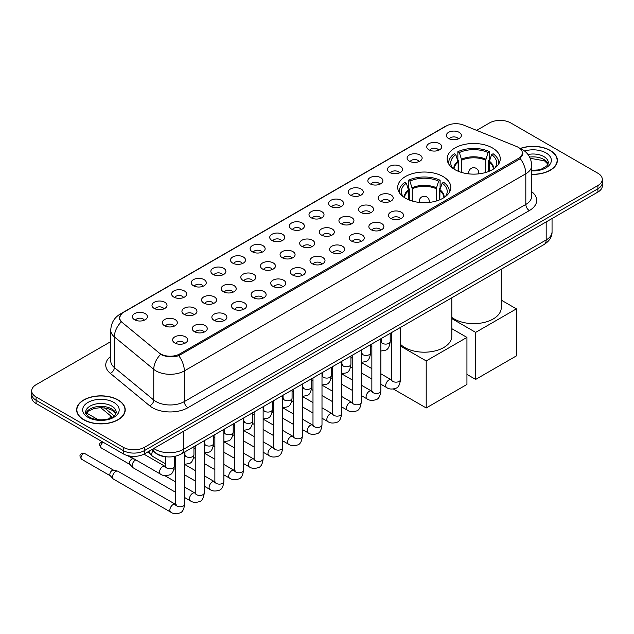 <?xml version="1.0" encoding="UTF-8"?>
<svg xmlns="http://www.w3.org/2000/svg" width="634" height="634" viewBox="0 0 634 634"><rect width="100%" height="100%" fill="white"/><g stroke="black" fill="none" stroke-linecap="round" stroke-linejoin="round"><path stroke-width="0.95" d="M443.031 176.521A26.549 15.327 0 0 0 414.097 173.201A26.549 15.327 0 0 0 397.708 187.363A26.549 15.327 0 0 0 405.483 198.196A26.549 15.327 0 0 0 434.417 201.517A26.549 15.327 0 0 0 450.806 187.363A26.549 15.327 0 0 0 443.031 176.521M492.483 147.968A26.549 15.327 0 0 0 463.549 144.647A26.549 15.327 0 0 0 447.16 158.809A26.549 15.327 0 0 0 454.935 169.65A26.549 15.327 0 0 0 483.869 172.971A26.549 15.327 0 0 0 500.258 158.809A26.549 15.327 0 0 0 492.483 147.968M428.933 149.814A7.513 4.335 180 0 1 427.443 148.586A7.513 4.335 180 0 1 429.931 143.189A7.513 4.335 180 0 1 439.56 143.672A7.513 4.335 180 0 1 441.05 148.586A7.513 4.335 180 0 1 428.933 149.814M438.649 150.258A4.509 2.599 0 0 0 437.436 148.99A4.509 2.599 0 0 0 432.99 148.332A4.509 2.599 0 0 0 429.852 150.258M409.31 161.139A7.513 4.335 180 0 1 407.82 159.911A7.513 4.335 180 0 1 410.309 154.522A7.513 4.335 180 0 1 419.938 155.005A7.513 4.335 180 0 1 421.428 159.911A7.513 4.335 180 0 1 409.31 161.139M419.019 161.591A4.509 2.599 0 0 0 417.814 160.323A4.509 2.599 0 0 0 413.368 159.665A4.509 2.599 0 0 0 410.222 161.591M389.688 172.472A7.513 4.335 180 0 1 388.198 171.243A7.513 4.335 180 0 1 390.687 165.854A7.513 4.335 180 0 1 400.316 166.338A7.513 4.335 180 0 1 401.805 171.243A7.513 4.335 180 0 1 389.688 172.472M399.396 172.923A4.509 2.599 0 0 0 398.192 171.655A4.509 2.599 0 0 0 393.746 170.99A4.509 2.599 0 0 0 390.599 172.923M370.066 183.797A7.513 4.335 180 0 1 368.568 182.576A7.513 4.335 180 0 1 371.056 177.179A7.513 4.335 180 0 1 380.685 177.663A7.513 4.335 180 0 1 382.183 182.576A7.513 4.335 180 0 1 370.066 183.797M379.774 184.248A4.509 2.599 0 0 0 378.561 182.98A4.509 2.599 0 0 0 374.123 182.323A4.509 2.599 0 0 0 370.977 184.248M350.436 195.129A7.513 4.335 180 0 1 348.946 193.901A7.513 4.335 180 0 1 351.434 188.512A7.513 4.335 180 0 1 361.063 188.995A7.513 4.335 180 0 1 362.553 193.901A7.513 4.335 180 0 1 350.436 195.129M360.152 195.581A4.509 2.599 0 0 0 358.939 194.313A4.509 2.599 0 0 0 354.501 193.655A4.509 2.599 0 0 0 351.355 195.581M330.813 206.462A7.513 4.335 180 0 1 329.323 205.234A7.513 4.335 180 0 1 331.812 199.845A7.513 4.335 180 0 1 341.441 200.328A7.513 4.335 180 0 1 342.931 205.234A7.513 4.335 180 0 1 330.813 206.462M340.529 206.914A4.509 2.599 0 0 0 339.317 205.646A4.509 2.599 0 0 0 334.871 204.98A4.509 2.599 0 0 0 331.733 206.914M311.191 217.787A7.513 4.335 180 0 1 309.701 216.566A7.513 4.335 180 0 1 312.19 211.17A7.513 4.335 180 0 1 321.818 211.653A7.513 4.335 180 0 1 323.308 216.566A7.513 4.335 180 0 1 311.191 217.787M320.899 218.239A4.509 2.599 0 0 0 319.694 216.971A4.509 2.599 0 0 0 315.249 216.313A4.509 2.599 0 0 0 312.102 218.239M291.569 229.12A7.513 4.335 180 0 1 290.079 227.891A7.513 4.335 180 0 1 292.567 222.502A7.513 4.335 180 0 1 302.196 222.986A7.513 4.335 180 0 1 303.686 227.891A7.513 4.335 180 0 1 291.569 229.12M301.277 229.571A4.509 2.599 0 0 0 300.064 228.303A4.509 2.599 0 0 0 295.626 227.646A4.509 2.599 0 0 0 292.48 229.571M271.946 240.452A7.513 4.335 180 0 1 270.449 239.224A7.513 4.335 180 0 1 272.937 233.827A7.513 4.335 180 0 1 282.566 234.311A7.513 4.335 180 0 1 284.064 239.224A7.513 4.335 180 0 1 271.946 240.452M281.654 240.896A4.509 2.599 0 0 0 280.442 239.628A4.509 2.599 0 0 0 276.004 238.97A4.509 2.599 0 0 0 272.858 240.896M252.316 251.777A7.513 4.335 180 0 1 250.826 250.549A7.513 4.335 180 0 1 253.315 245.16A7.513 4.335 180 0 1 262.944 245.643A7.513 4.335 180 0 1 264.433 250.549A7.513 4.335 180 0 1 252.316 251.777M262.032 252.229A4.509 2.599 0 0 0 260.82 250.961A4.509 2.599 0 0 0 256.382 250.303A4.509 2.599 0 0 0 253.235 252.229M232.694 263.11A7.513 4.335 180 0 1 231.204 261.882A7.513 4.335 180 0 1 233.692 256.493A7.513 4.335 180 0 1 243.321 256.976A7.513 4.335 180 0 1 244.811 261.882A7.513 4.335 180 0 1 232.694 263.11M242.41 263.562A4.509 2.599 0 0 0 241.197 262.294A4.509 2.599 0 0 0 236.751 261.628A4.509 2.599 0 0 0 233.613 263.562M213.072 274.435A7.513 4.335 180 0 1 211.582 273.214A7.513 4.335 180 0 1 214.07 267.817A7.513 4.335 180 0 1 223.699 268.301A7.513 4.335 180 0 1 225.189 273.214A7.513 4.335 180 0 1 213.072 274.435M222.78 274.887A4.509 2.599 0 0 0 221.575 273.619A4.509 2.599 0 0 0 217.129 272.961A4.509 2.599 0 0 0 213.983 274.887M193.449 285.768A7.513 4.335 180 0 1 191.959 284.539A7.513 4.335 180 0 1 194.448 279.15A7.513 4.335 180 0 1 204.077 279.634A7.513 4.335 180 0 1 205.567 284.539A7.513 4.335 180 0 1 193.449 285.768M203.157 286.219A4.509 2.599 0 0 0 201.945 284.951A4.509 2.599 0 0 0 197.507 284.294A4.509 2.599 0 0 0 194.361 286.219M173.827 297.1A7.513 4.335 180 0 1 172.329 295.872A7.513 4.335 180 0 1 174.818 290.483A7.513 4.335 180 0 1 184.446 290.966A7.513 4.335 180 0 1 185.944 295.872A7.513 4.335 180 0 1 173.827 297.1M183.535 297.552A4.509 2.599 0 0 0 182.323 296.284A4.509 2.599 0 0 0 177.885 295.618A4.509 2.599 0 0 0 174.738 297.552M154.197 308.425A7.513 4.335 180 0 1 152.707 307.205A7.513 4.335 180 0 1 155.195 301.808A7.513 4.335 180 0 1 164.824 302.291A7.513 4.335 180 0 1 166.314 307.205A7.513 4.335 180 0 1 154.197 308.425M163.913 308.877A4.509 2.599 0 0 0 162.7 307.609A4.509 2.599 0 0 0 158.262 306.951A4.509 2.599 0 0 0 155.116 308.877M134.574 319.758A7.513 4.335 180 0 1 133.085 318.53A7.513 4.335 180 0 1 135.573 313.141A7.513 4.335 180 0 1 145.202 313.624A7.513 4.335 180 0 1 146.692 318.53A7.513 4.335 180 0 1 134.574 319.758M144.29 320.21A4.509 2.599 0 0 0 143.078 318.942A4.509 2.599 0 0 0 138.632 318.284A4.509 2.599 0 0 0 135.494 320.21M448.555 138.481A7.513 4.335 180 0 1 447.065 137.253A7.513 4.335 180 0 1 449.554 131.864A7.513 4.335 180 0 1 459.182 132.347A7.513 4.335 180 0 1 460.672 137.253A7.513 4.335 180 0 1 448.555 138.481M458.271 138.933A4.509 2.599 0 0 0 457.059 137.665A4.509 2.599 0 0 0 452.621 137.007A4.509 2.599 0 0 0 449.474 138.933M380.368 201.081A7.513 4.335 180 0 1 378.878 199.853A7.513 4.335 180 0 1 381.367 194.464A7.513 4.335 180 0 1 390.996 194.947A7.513 4.335 180 0 1 392.486 199.853A7.513 4.335 180 0 1 380.368 201.081M390.084 201.533A4.509 2.599 0 0 0 388.872 200.265A4.509 2.599 0 0 0 384.434 199.607A4.509 2.599 0 0 0 381.288 201.533M360.746 212.414A7.513 4.335 180 0 1 359.256 211.185A7.513 4.335 180 0 1 361.745 205.788A7.513 4.335 180 0 1 371.373 206.28A7.513 4.335 180 0 1 372.863 211.185A7.513 4.335 180 0 1 360.746 212.414M370.454 212.858A4.509 2.599 0 0 0 369.25 211.59A4.509 2.599 0 0 0 364.804 210.932A4.509 2.599 0 0 0 361.665 212.858M341.124 223.739A7.513 4.335 180 0 1 339.634 222.51A7.513 4.335 180 0 1 342.122 217.121A7.513 4.335 180 0 1 351.751 217.605A7.513 4.335 180 0 1 353.241 222.51A7.513 4.335 180 0 1 341.124 223.739M350.832 224.19A4.509 2.599 0 0 0 349.627 222.922A4.509 2.599 0 0 0 345.181 222.265A4.509 2.599 0 0 0 342.035 224.19M321.501 235.071A7.513 4.335 180 0 1 320.012 233.843A7.513 4.335 180 0 1 322.5 228.454A7.513 4.335 180 0 1 332.129 228.937A7.513 4.335 180 0 1 333.619 233.843A7.513 4.335 180 0 1 321.501 235.071M331.21 235.523A4.509 2.599 0 0 0 329.997 234.255A4.509 2.599 0 0 0 325.559 233.589A4.509 2.599 0 0 0 322.413 235.523M301.871 246.404A7.513 4.335 180 0 1 300.381 245.176A7.513 4.335 180 0 1 302.87 239.779A7.513 4.335 180 0 1 312.499 240.262A7.513 4.335 180 0 1 313.988 245.176A7.513 4.335 180 0 1 301.871 246.404M311.587 246.848A4.509 2.599 0 0 0 310.375 245.58A4.509 2.599 0 0 0 305.937 244.922A4.509 2.599 0 0 0 302.79 246.848M282.249 257.729A7.513 4.335 180 0 1 280.759 256.501A7.513 4.335 180 0 1 283.247 251.112A7.513 4.335 180 0 1 292.876 251.595A7.513 4.335 180 0 1 294.366 256.501A7.513 4.335 180 0 1 282.249 257.729M291.965 258.181A4.509 2.599 0 0 0 290.752 256.913A4.509 2.599 0 0 0 286.306 256.255A4.509 2.599 0 0 0 283.168 258.181M262.627 269.062A7.513 4.335 180 0 1 261.137 267.833A7.513 4.335 180 0 1 263.625 262.444A7.513 4.335 180 0 1 273.254 262.928A7.513 4.335 180 0 1 274.744 267.833A7.513 4.335 180 0 1 262.627 269.062M272.335 269.513A4.509 2.599 0 0 0 271.13 268.245A4.509 2.599 0 0 0 266.684 267.58A4.509 2.599 0 0 0 263.546 269.513M243.004 280.387A7.513 4.335 180 0 1 241.514 279.166A7.513 4.335 180 0 1 244.003 273.769A7.513 4.335 180 0 1 253.632 274.253A7.513 4.335 180 0 1 255.122 279.166A7.513 4.335 180 0 1 243.004 280.387M252.712 280.838A4.509 2.599 0 0 0 251.508 279.57A4.509 2.599 0 0 0 247.062 278.912A4.509 2.599 0 0 0 243.916 280.838M223.382 291.719A7.513 4.335 180 0 1 221.884 290.491A7.513 4.335 180 0 1 224.381 285.102A7.513 4.335 180 0 1 234.009 285.585A7.513 4.335 180 0 1 235.499 290.491A7.513 4.335 180 0 1 223.382 291.719M233.09 292.171A4.509 2.599 0 0 0 231.878 290.903A4.509 2.599 0 0 0 227.44 290.245A4.509 2.599 0 0 0 224.293 292.171M203.752 303.052A7.513 4.335 180 0 1 202.262 301.824A7.513 4.335 180 0 1 204.75 296.427A7.513 4.335 180 0 1 214.379 296.918A7.513 4.335 180 0 1 215.869 301.824A7.513 4.335 180 0 1 203.752 303.052M213.468 303.496A4.509 2.599 0 0 0 212.255 302.228A4.509 2.599 0 0 0 207.817 301.57A4.509 2.599 0 0 0 204.671 303.496M184.129 314.377A7.513 4.335 180 0 1 182.64 313.148A7.513 4.335 180 0 1 185.128 307.759A7.513 4.335 180 0 1 194.757 308.243A7.513 4.335 180 0 1 196.247 313.148A7.513 4.335 180 0 1 184.129 314.377M193.845 314.829A4.509 2.599 0 0 0 192.633 313.561A4.509 2.599 0 0 0 188.187 312.903A4.509 2.599 0 0 0 185.049 314.829M164.507 325.71A7.513 4.335 180 0 1 163.017 324.481A7.513 4.335 180 0 1 165.506 319.092A7.513 4.335 180 0 1 175.135 319.576A7.513 4.335 180 0 1 176.624 324.481A7.513 4.335 180 0 1 164.507 325.71M174.215 326.161A4.509 2.599 0 0 0 173.011 324.893A4.509 2.599 0 0 0 168.565 324.228A4.509 2.599 0 0 0 165.426 326.161M390.679 218.365A7.513 4.335 180 0 1 389.189 217.137A7.513 4.335 180 0 1 391.677 211.74A7.513 4.335 180 0 1 401.306 212.224A7.513 4.335 180 0 1 402.796 217.137A7.513 4.335 180 0 1 390.679 218.365M400.387 218.809A4.509 2.599 0 0 0 399.182 217.541A4.509 2.599 0 0 0 394.736 216.883A4.509 2.599 0 0 0 391.59 218.809M371.056 229.69A7.513 4.335 180 0 1 369.567 228.462A7.513 4.335 180 0 1 372.055 223.073A7.513 4.335 180 0 1 381.684 223.556A7.513 4.335 180 0 1 383.174 228.462A7.513 4.335 180 0 1 371.056 229.69M380.765 230.142A4.509 2.599 0 0 0 379.552 228.874A4.509 2.599 0 0 0 375.114 228.216A4.509 2.599 0 0 0 371.968 230.142M351.434 241.023A7.513 4.335 180 0 1 349.936 239.795A7.513 4.335 180 0 1 352.425 234.406A7.513 4.335 180 0 1 362.054 234.889A7.513 4.335 180 0 1 363.551 239.795A7.513 4.335 180 0 1 351.434 241.023M361.142 241.475A4.509 2.599 0 0 0 359.93 240.207A4.509 2.599 0 0 0 355.492 239.541A4.509 2.599 0 0 0 352.346 241.475M331.804 252.348A7.513 4.335 180 0 1 330.314 251.127A7.513 4.335 180 0 1 332.802 245.73A7.513 4.335 180 0 1 342.431 246.214A7.513 4.335 180 0 1 343.921 251.127A7.513 4.335 180 0 1 331.804 252.348M341.52 252.8A4.509 2.599 0 0 0 340.307 251.532A4.509 2.599 0 0 0 335.869 250.874A4.509 2.599 0 0 0 332.723 252.8M312.182 263.681A7.513 4.335 180 0 1 310.692 262.452A7.513 4.335 180 0 1 313.18 257.063A7.513 4.335 180 0 1 322.809 257.547A7.513 4.335 180 0 1 324.299 262.452A7.513 4.335 180 0 1 312.182 263.681M321.898 264.132A4.509 2.599 0 0 0 320.685 262.864A4.509 2.599 0 0 0 316.239 262.207A4.509 2.599 0 0 0 313.101 264.132M292.559 275.013A7.513 4.335 180 0 1 291.069 273.785A7.513 4.335 180 0 1 293.558 268.396A7.513 4.335 180 0 1 303.187 268.879A7.513 4.335 180 0 1 304.677 273.785A7.513 4.335 180 0 1 292.559 275.013M302.267 275.465A4.509 2.599 0 0 0 301.063 274.197A4.509 2.599 0 0 0 296.617 273.531A4.509 2.599 0 0 0 293.471 275.465M272.937 286.338A7.513 4.335 180 0 1 271.447 285.118A7.513 4.335 180 0 1 273.936 279.721A7.513 4.335 180 0 1 283.564 280.204A7.513 4.335 180 0 1 285.054 285.118A7.513 4.335 180 0 1 272.937 286.338M282.645 286.79A4.509 2.599 0 0 0 281.433 285.522A4.509 2.599 0 0 0 276.995 284.864A4.509 2.599 0 0 0 273.848 286.79M253.315 297.671A7.513 4.335 180 0 1 251.817 296.443A7.513 4.335 180 0 1 254.305 291.054A7.513 4.335 180 0 1 263.934 291.537A7.513 4.335 180 0 1 265.432 296.443A7.513 4.335 180 0 1 253.315 297.671M263.023 298.123A4.509 2.599 0 0 0 261.81 296.855A4.509 2.599 0 0 0 257.372 296.197A4.509 2.599 0 0 0 254.226 298.123M233.684 309.004A7.513 4.335 180 0 1 232.195 307.775A7.513 4.335 180 0 1 234.683 302.378A7.513 4.335 180 0 1 244.312 302.862A7.513 4.335 180 0 1 245.802 307.775A7.513 4.335 180 0 1 233.684 309.004M243.401 309.447A4.509 2.599 0 0 0 242.188 308.179A4.509 2.599 0 0 0 237.75 307.522A4.509 2.599 0 0 0 234.604 309.447M214.062 320.328A7.513 4.335 180 0 1 212.572 319.1A7.513 4.335 180 0 1 215.061 313.711A7.513 4.335 180 0 1 224.69 314.195A7.513 4.335 180 0 1 226.179 319.1A7.513 4.335 180 0 1 214.062 320.328M223.778 320.78A4.509 2.599 0 0 0 222.566 319.512A4.509 2.599 0 0 0 218.12 318.854A4.509 2.599 0 0 0 214.981 320.78M194.44 331.661A7.513 4.335 180 0 1 192.95 330.433A7.513 4.335 180 0 1 195.438 325.044A7.513 4.335 180 0 1 205.067 325.527A7.513 4.335 180 0 1 206.557 330.433A7.513 4.335 180 0 1 194.44 331.661M204.148 332.113A4.509 2.599 0 0 0 202.943 330.845A4.509 2.599 0 0 0 198.497 330.179A4.509 2.599 0 0 0 195.351 332.113M174.818 342.986A7.513 4.335 180 0 1 173.328 341.766A7.513 4.335 180 0 1 175.816 336.369A7.513 4.335 180 0 1 185.445 336.852A7.513 4.335 180 0 1 186.935 341.766A7.513 4.335 180 0 1 174.818 342.986M184.526 343.438A4.509 2.599 0 0 0 183.313 342.17A4.509 2.599 0 0 0 178.875 341.512A4.509 2.599 0 0 0 175.729 343.438M516.567 146.502A13.528 7.806 180 0 1 518.374 147.381A13.528 7.806 180 0 1 522.337 152.897A13.528 7.806 180 0 1 518.374 158.421L179.739 353.93A13.528 7.806 180 0 1 159.094 352.884L122.045 322.334A13.528 7.806 180 0 1 119.596 317.856A13.528 7.806 180 0 1 123.559 312.332L446.328 125.984A13.528 7.806 180 0 1 463.652 125.112L516.567 146.502M167.004 456.86A15.026 8.678 180 0 1 155.742 453.183L151.574 449.744M531.68 174.366A24.298 14.027 0 0 0 557.373 160.362A24.298 14.027 0 0 0 550.257 150.448A24.298 14.027 0 0 0 520.324 148.427M118.106 399.943A24.298 14.027 0 0 0 91.629 396.908A24.298 14.027 0 0 0 76.627 409.865A24.298 14.027 0 0 0 83.743 419.787A24.298 14.027 0 0 0 110.221 422.823A24.298 14.027 0 0 0 125.223 409.865A24.298 14.027 0 0 0 118.106 399.943M522.868 153.468L520.221 158.563L518.905 159.522L178.748 355.706C173.09 357.33 167.535 357.124 162.066 355.095L160.608 354.39A17.53 11.729 129.5 0 0 153.761 369.36L114.374 336.884A20.034 11.57 180 0 1 110.752 330.251L110.752 360.928A20.034 11.57 0 0 0 114.374 367.562L153.761 400.038A20.034 11.57 0 0 0 156.004 401.584A20.034 11.57 0 0 0 184.343 401.584L525.816 204.433A20.034 11.57 0 0 0 531.68 196.255L531.68 165.577A20.034 11.57 180 0 1 525.816 173.756A17.53 10.12 -120 0 0 520.221 158.563M110.752 341.615L36.098 384.711A15.026 8.678 0 0 0 31.7 390.845L31.7 397.391A15.026 8.678 0 0 0 36.098 403.525L123.242 453.833L123.242 450.56A15.026 8.678 0 0 0 144.497 450.56L597.902 188.789A15.026 8.678 0 0 0 602.3 182.655A15.026 8.678 0 0 1 597.902 188.789L144.497 450.56A15.026 8.678 0 0 1 123.242 450.56L36.098 400.252L123.242 450.56L123.242 447.287A15.026 8.678 0 0 0 144.497 447.287L597.902 185.516A15.026 8.678 0 0 0 602.3 179.382A15.026 8.678 0 0 0 597.902 173.248L510.758 122.941A15.026 8.678 0 0 0 489.503 122.941L476.649 130.366M31.7 394.118A15.026 8.678 0 0 0 36.098 400.252A15.026 8.678 0 0 1 31.7 394.118M531.68 191.666A25.051 14.463 180 0 1 529.358 210.575L187.886 407.717A25.051 14.463 180 0 1 152.461 407.717A25.051 14.463 180 0 1 149.656 405.784L110.268 373.307A5.009 3.352 -50.5 0 0 114.374 367.562L114.374 336.884A17.53 11.729 129.5 0 1 121.173 321.961L119.247 317.856L121.72 313.64M31.7 390.845A15.026 8.678 0 0 0 36.098 396.979L123.242 447.287M123.242 453.833A15.026 8.678 0 0 0 144.497 453.833L597.902 192.062A15.026 8.678 0 0 0 602.3 185.928L602.3 179.382M531.68 174.223A24.044 13.885 0 0 0 557.12 160.362A24.044 13.885 0 0 0 550.082 150.551A24.044 13.885 0 0 0 520.538 148.522M83.918 419.684A24.044 13.885 0 0 0 110.126 422.688A24.044 13.885 0 0 0 124.969 409.865A24.044 13.885 0 0 0 117.924 400.046A24.044 13.885 0 0 0 91.724 397.043A24.044 13.885 0 0 0 76.88 409.865A24.044 13.885 0 0 0 83.918 419.684M458.168 171.235L458.168 162.217L455.814 154.609A22.943 13.243 0 0 0 452.05 167.265A22.943 13.243 0 0 0 452.628 168.129M458.747 171.473L458.747 160.394L457.859 159.887L457.859 151.7A25.051 14.463 0 0 1 489.559 151.7L488.061 152.564A22.943 13.243 0 0 0 459.349 152.564L461.711 160.172L461.711 172.48M485.707 172.48L485.707 160.172L488.061 152.564M451.812 317.388A27.555 15.905 0 0 0 454.229 318.981A27.555 15.905 0 0 0 484.249 322.429A27.555 15.905 0 0 0 501.256 307.736L501.256 269.244M489.559 151.7L489.559 159.887L488.671 160.394L488.671 171.473M455.814 154.609L454.316 153.745A25.051 14.463 0 0 0 448.658 162.898A25.051 14.463 0 0 0 448.737 164.016M459.349 152.564L457.859 151.7M498.681 164.016A25.051 14.463 0 0 0 498.752 162.898A25.051 14.463 0 0 0 493.101 153.745L491.604 154.609L489.416 161.25L489.25 171.235M494.789 168.129A22.943 13.243 0 0 0 495.368 167.265A22.943 13.243 0 0 0 491.604 154.609M475.659 379.417L475.659 332.374L516.393 308.861L516.393 355.896L475.659 379.417L466.941 374.385M475.659 332.374L451.812 318.609M501.256 300.12L516.393 308.861M408.716 199.789L408.716 190.763L406.362 183.163A22.943 13.243 0 0 0 402.598 195.819A22.943 13.243 0 0 0 403.176 196.675M409.295 200.019L409.295 188.948L408.407 188.433L408.407 180.254A25.051 14.463 0 0 1 440.107 180.254L438.617 181.118A22.943 13.243 0 0 0 409.905 181.118L412.259 188.718L412.259 201.033M436.263 201.033L436.263 188.718L438.617 181.118M400.498 344.341A27.555 15.905 0 0 0 404.777 347.535A27.555 15.905 0 0 0 434.805 350.982A27.555 15.905 0 0 0 451.812 336.282L451.812 297.79M440.107 180.254L440.107 188.433L439.219 188.948L439.219 200.019M406.362 183.163L404.864 182.299A25.051 14.463 0 0 0 399.214 191.452A25.051 14.463 0 0 0 399.285 192.562M409.905 181.118L408.407 180.254M449.229 192.562A25.051 14.463 0 0 0 449.308 191.452A25.051 14.463 0 0 0 443.649 182.299L442.16 183.163L439.972 189.804L439.798 199.789M445.337 196.675A22.943 13.243 0 0 0 445.916 195.819A22.943 13.243 0 0 0 442.16 183.163M426.206 407.963L426.206 360.928L466.941 337.407L466.941 384.45L426.206 407.963L393.397 389.022M426.206 360.928L400.498 346.085M391.479 340.878L390.195 340.133M451.812 328.674L466.941 337.407M165.315 463.7L152.691 456.409A4.509 2.599 -60 0 1 152.326 456.123A4.509 2.599 -60 0 1 151.756 454.348A4.509 2.599 -60 0 1 152.913 450.845M149.775 453.278A3.257 1.878 -60 0 1 149.513 453.072A3.257 1.878 -60 0 1 149.101 451.788A3.257 1.878 -60 0 1 149.164 451.139M175.618 492.309L133.069 467.741A4.509 2.599 -60 0 1 132.704 467.448A4.509 2.599 -60 0 1 132.134 465.673A4.509 2.599 -60 0 1 135.319 460.157A4.509 2.599 -60 0 1 135.85 459.904M130.152 464.611A3.257 1.878 -60 0 1 129.891 464.397A3.257 1.878 -60 0 1 129.479 463.121A3.257 1.878 -60 0 1 131.777 459.135A3.257 1.878 -60 0 1 133.092 458.85L134.63 459.198M184.637 452.042L184.637 504.189C184.018 509.419 182.394 512.343 179.771 512.961C176.046 514.111 173.058 513.849 170.792 512.177L113.438 479.074A4.509 2.599 -60 0 1 113.082 478.781A4.509 2.599 -60 0 1 112.511 477.006A4.509 2.599 -60 0 1 115.697 471.482A4.509 2.599 -60 0 1 117.512 471.094A4.509 2.599 -60 0 1 117.948 471.26L176.212 504.735M110.522 475.944A3.257 1.878 -60 0 1 110.261 475.73A3.257 1.878 -60 0 1 109.848 474.454A3.257 1.878 -60 0 1 112.155 470.46A3.257 1.878 -60 0 1 113.47 470.182L117.512 471.094M179.739 353.93L179.739 355.309M518.374 158.421L518.374 159.823M187.886 407.717A5.009 2.893 60 0 1 184.343 401.584L184.343 370.906A20.034 11.57 180 0 1 156.004 370.906A20.034 11.57 180 0 1 153.761 369.36L153.761 400.038A5.009 3.352 -50.5 0 1 149.656 405.784M519.65 148.142A17.53 8.21 112 0 0 519.412 148.055L522.186 149.37C528.177 152.968 531.347 158.373 531.68 165.577M178.748 355.706A17.53 10.12 60 0 1 184.343 370.906L525.816 173.756L525.816 204.433A5.009 2.893 60 0 0 529.358 210.575M122.069 313.354A17.53 10.12 -120 0 0 120.246 314.044C114.255 317.642 111.085 323.047 110.752 330.251M120.246 314.044L444.854 126.634A17.53 10.12 60 0 1 446.185 126.071M110.268 373.307A25.051 14.463 180 0 1 110.752 356.34M144.497 447.287L144.497 453.833M597.902 185.516L597.902 192.062M36.098 396.979L36.098 403.525M153.777 448.476A20.034 11.57 0 0 0 155.124 449.332A20.034 11.57 0 0 0 183.456 449.332L546.183 239.921A20.034 11.57 0 0 0 552.048 231.735C552.198 236.712 549.551 240.968 544.107 244.502L181.379 453.92A10.017 5.785 60 0 0 183.456 449.332L183.456 431.342M546.183 221.924L546.183 239.921A10.017 5.785 60 0 1 544.107 244.502M152.96 448.943A10.017 6.705 129.5 0 0 154.712 452.201L151.669 449.696M104.444 407.852L114.175 415.888M548.093 164.079A15.271 8.813 0 0 0 543.869 159.451A15.271 8.813 0 0 0 529.612 157.097M531.68 170.332L537.743 169.975L541.888 168.882L547.094 165.632L548.347 162.819A15.271 8.813 0 0 0 543.869 156.582A15.271 8.813 0 0 0 527.987 154.506M531.68 170.887A18.275 10.548 0 0 0 549.678 164.769A18.275 10.548 0 0 0 546.001 152.905A18.275 10.548 0 0 0 524.595 151.019M115.935 413.582A15.271 8.813 0 0 0 111.719 408.946A15.271 8.813 0 0 0 96.392 406.766A15.271 8.813 0 0 0 85.907 413.582M111.719 406.085A15.271 8.813 0 0 0 95.084 404.175A15.271 8.813 0 0 0 85.653 412.322C84.853 412.789 86.137 414.406 89.505 417.18C97.351 421.769 114.809 420.485 116.196 412.322A15.271 8.813 0 0 0 111.719 406.085M87.999 417.323A18.275 10.548 0 0 0 113.843 417.323A18.275 10.548 0 0 0 113.843 402.408A18.275 10.548 0 0 0 87.999 402.408A18.275 10.548 0 0 0 87.999 417.323M458.168 162.217A19.638 11.341 0 0 0 454.071 169.127M485.707 160.172A19.638 11.341 0 0 0 461.711 160.172M457.994 161.25A19.868 11.475 0 0 0 453.873 169.001M485.874 159.205A19.868 11.475 0 0 0 461.536 159.205M493.537 169.001A19.868 11.475 0 0 0 489.416 161.25M493.347 169.127A19.638 11.341 0 0 0 489.25 162.217M469.144 173.906A5.009 2.893 180 0 1 468.7 172.717L468.7 173.867M478.718 173.867L478.718 172.717A5.009 2.893 180 0 1 478.274 173.906M408.716 190.763A19.638 11.341 0 0 0 404.619 197.673M436.263 188.718A19.638 11.341 0 0 0 412.259 188.718M408.55 189.804A19.868 11.475 0 0 0 404.429 197.546M436.43 187.759A19.868 11.475 0 0 0 412.092 187.759M444.093 197.546A19.868 11.475 0 0 0 439.972 189.804M443.895 197.673A19.638 11.341 0 0 0 439.798 190.763M419.692 202.46A5.009 2.893 180 0 1 419.248 201.263L419.248 202.412M429.266 202.412L429.266 201.263A5.009 2.893 180 0 1 428.822 202.46M400.498 327.413L400.498 379.56A4.509 2.599 180 0 1 398.976 381.509A4.509 2.599 180 0 1 392.803 381.399A4.509 2.599 180 0 1 391.479 379.56L391.337 380.535L391.741 380.202M400.498 379.56C399.88 384.79 398.263 387.715 395.64 388.333C391.915 389.482 388.919 389.221 386.653 387.556A4.509 2.599 -60 0 1 385.963 383.942A4.509 2.599 -60 0 1 388.904 379.964A4.509 2.599 -60 0 1 389.11 379.861A4.509 2.599 -60 0 1 391.162 379.742L392.074 380.107M380.875 338.746L380.875 390.885A4.509 2.599 180 0 1 379.346 392.842A4.509 2.599 180 0 1 373.18 392.731A4.509 2.599 180 0 1 371.857 390.885L371.714 391.86L372.118 391.527M380.875 390.885C380.257 396.123 378.641 399.048 376.01 399.658C372.285 400.815 369.297 400.553 367.031 398.881A4.509 2.599 -60 0 1 366.341 395.267A4.509 2.599 -60 0 1 369.281 391.297A4.509 2.599 -60 0 1 369.487 391.186A4.509 2.599 -60 0 1 371.54 391.075L372.451 391.432M361.253 350.079L361.253 402.218A4.509 2.599 180 0 1 359.724 404.167A4.509 2.599 180 0 1 353.558 404.056A4.509 2.599 180 0 1 352.235 402.218L352.092 403.192L352.496 402.859M361.253 402.218C360.635 407.456 359.01 410.38 356.387 410.99C352.662 412.14 349.667 411.886 347.408 410.214A4.509 2.599 -60 0 1 346.711 406.6A4.509 2.599 -60 0 1 349.659 402.63A4.509 2.599 -60 0 1 349.857 402.519A4.509 2.599 -60 0 1 351.91 402.4L352.829 402.764M341.631 361.404L341.631 413.55A4.509 2.599 180 0 1 340.101 415.5A4.509 2.599 180 0 1 333.936 415.389A4.509 2.599 180 0 1 332.612 413.55L332.47 414.525L332.866 414.184M341.631 413.55C341.013 418.781 339.388 421.705 336.765 422.323C333.04 423.472 330.045 423.211 327.778 421.539A4.509 2.599 -60 0 1 327.089 417.933A4.509 2.599 -60 0 1 330.037 413.954A4.509 2.599 -60 0 1 330.235 413.851A4.509 2.599 -60 0 1 332.287 413.733L333.207 414.097M322.001 372.737L322.001 424.875A4.509 2.599 180 0 1 320.479 426.833A4.509 2.599 180 0 1 314.305 426.722A4.509 2.599 180 0 1 312.99 424.875L312.839 425.85L313.244 425.517M322.001 424.875C321.383 430.114 319.766 433.038 317.143 433.648C313.418 434.805 310.422 434.544 308.156 432.871A4.509 2.599 -60 0 1 307.466 429.258A4.509 2.599 -60 0 1 310.414 425.287A4.509 2.599 -60 0 1 310.612 425.176A4.509 2.599 -60 0 1 312.665 425.065L313.584 425.422M302.378 384.061L302.378 436.208A4.509 2.599 180 0 1 300.857 438.157A4.509 2.599 180 0 1 294.683 438.046A4.509 2.599 180 0 1 293.36 436.208L293.217 437.183L293.621 436.85M302.378 436.208C301.76 441.446 300.144 444.371 297.52 444.981C293.796 446.13 290.8 445.876 288.533 444.204A4.509 2.599 -60 0 1 287.844 440.59A4.509 2.599 -60 0 1 290.784 436.62A4.509 2.599 -60 0 1 290.99 436.509A4.509 2.599 -60 0 1 293.043 436.39L293.954 436.755M282.756 395.394L282.756 447.541A4.509 2.599 180 0 1 281.227 449.49A4.509 2.599 180 0 1 275.061 449.379A4.509 2.599 180 0 1 273.737 447.541L273.595 448.507L273.999 448.175M282.756 447.541C282.138 452.771 280.513 455.695 277.89 456.314C274.165 457.463 271.178 457.201 268.911 455.529A4.509 2.599 -60 0 1 268.222 451.915A4.509 2.599 -60 0 1 271.162 447.945A4.509 2.599 -60 0 1 271.36 447.834A4.509 2.599 -60 0 1 273.42 447.723L274.332 448.087M263.134 406.727L263.134 458.865A4.509 2.599 180 0 1 261.604 460.823A4.509 2.599 180 0 1 255.439 460.704A4.509 2.599 180 0 1 254.115 458.865L253.972 459.84L254.377 459.507M263.134 458.865C262.516 464.104 260.891 467.028 258.268 467.638C254.543 468.795 251.547 468.534 249.289 466.862A4.509 2.599 -60 0 1 248.591 463.248A4.509 2.599 -60 0 1 251.539 459.278A4.509 2.599 -60 0 1 251.738 459.167A4.509 2.599 -60 0 1 253.79 459.056L254.709 459.412M243.511 418.052L243.511 470.198A4.509 2.599 180 0 1 241.982 472.148A4.509 2.599 180 0 1 235.808 472.037A4.509 2.599 180 0 1 234.493 470.198L234.35 471.173L234.746 470.84M243.511 470.198C242.893 475.429 241.269 478.353 238.646 478.971C234.921 480.12 231.925 479.859 229.659 478.194A4.509 2.599 -60 0 1 228.969 474.581A4.509 2.599 -60 0 1 231.917 470.602A4.509 2.599 -60 0 1 232.115 470.499A4.509 2.599 -60 0 1 234.168 470.38L235.087 470.745M223.881 429.384L223.881 481.523A4.509 2.599 180 0 1 222.36 483.48A4.509 2.599 180 0 1 216.186 483.37A4.509 2.599 180 0 1 214.871 481.523L214.72 482.498L215.124 482.165M223.881 481.523C223.263 486.761 221.646 489.686 219.023 490.296C215.298 491.453 212.303 491.191 210.036 489.519A4.509 2.599 -60 0 1 209.347 485.906A4.509 2.599 -60 0 1 212.295 481.935A4.509 2.599 -60 0 1 212.493 481.824A4.509 2.599 -60 0 1 214.546 481.713L215.465 482.07M102.581 441.906L101.313 442.326A3.257 1.878 60 0 1 102.946 442.484A3.257 1.878 -60 0 1 103.287 442.318M204.259 440.717L204.259 492.856A4.509 2.599 180 0 1 202.737 494.805A4.509 2.599 180 0 1 196.564 494.694A4.509 2.599 180 0 1 195.24 492.856L195.098 493.831L195.502 493.498M204.259 492.856C203.641 498.094 202.024 501.019 199.393 501.629C195.676 502.778 192.681 502.524 190.414 500.852A4.509 2.599 -60 0 1 189.725 497.238A4.509 2.599 -60 0 1 192.665 493.268A4.509 2.599 -60 0 1 192.871 493.157A4.509 2.599 -60 0 1 194.923 493.038L195.835 493.403M130.002 464.524L101.313 447.961A3.257 1.878 -60 0 1 100.814 445.353A3.257 1.878 -60 0 1 102.946 442.484M83.323 453.817A3.257 1.878 -60 0 1 84.948 453.651L81.691 453.651A3.257 1.878 60 0 1 83.323 453.817A3.257 1.878 -60 0 0 81.192 456.686A3.257 1.878 -60 0 0 81.691 459.293L110.379 475.857M184.637 504.189A4.509 2.599 180 0 1 183.107 506.138A4.509 2.599 180 0 1 176.941 506.027A4.509 2.599 180 0 1 175.618 504.189L175.475 505.163L175.88 504.822M170.792 512.177A4.509 2.599 -60 0 1 170.102 508.571A4.509 2.599 -60 0 1 173.042 504.593A4.509 2.599 -60 0 1 173.24 504.49A4.509 2.599 -60 0 1 175.301 504.371M390.195 333.365L390.195 341.496A4.509 2.599 180 0 1 388.666 343.454A4.509 2.599 180 0 1 382.492 343.343A4.509 2.599 180 0 1 381.177 341.496L381.177 338.572M370.565 344.698L370.565 352.829A4.509 2.599 180 0 1 369.043 354.778A4.509 2.599 180 0 1 362.87 354.668A4.509 2.599 180 0 1 361.554 352.829L361.554 349.905M350.943 356.023L350.943 364.162A4.509 2.599 180 0 1 349.421 366.111A4.509 2.599 180 0 1 343.248 366A4.509 2.599 180 0 1 341.924 364.162L341.924 361.229M331.32 367.355L331.32 375.486A4.509 2.599 180 0 1 329.791 377.444A4.509 2.599 180 0 1 323.625 377.325A4.509 2.599 180 0 1 322.302 375.486L322.302 372.562M311.698 378.688L311.698 386.819A4.509 2.599 180 0 1 310.169 388.769A4.509 2.599 180 0 1 304.003 388.658A4.509 2.599 180 0 1 302.68 386.819L302.68 383.895M292.076 390.013L292.076 398.144A4.509 2.599 180 0 1 290.546 400.102A4.509 2.599 180 0 1 284.373 399.991A4.509 2.599 180 0 1 283.057 398.144L283.057 395.22M272.446 401.346L272.446 409.477A4.509 2.599 180 0 1 270.924 411.426A4.509 2.599 180 0 1 264.75 411.315A4.509 2.599 180 0 1 263.435 409.477L263.435 406.553M252.823 412.679L252.823 420.81A4.509 2.599 180 0 1 251.302 422.759A4.509 2.599 180 0 1 245.128 422.648A4.509 2.599 180 0 1 243.805 420.81L243.805 417.885M233.201 424.003L233.201 432.134A4.509 2.599 180 0 1 231.672 434.092A4.509 2.599 180 0 1 225.506 433.981A4.509 2.599 180 0 1 224.182 432.134L224.182 429.21M213.579 435.336L213.579 443.467A4.509 2.599 180 0 1 212.049 445.417A4.509 2.599 180 0 1 205.884 445.306A4.509 2.599 180 0 1 204.56 443.467L204.56 440.543M193.956 446.661L193.956 454.8A4.509 2.599 180 0 1 192.427 456.749A4.509 2.599 180 0 1 186.253 456.639A4.509 2.599 180 0 1 184.938 454.8L184.938 451.868M111.093 417.822A3.257 1.878 -60 0 1 111.806 416.831M174.326 456.488L174.326 466.125A4.509 2.599 180 0 1 172.805 468.082A4.509 2.599 180 0 1 166.631 467.963A4.509 2.599 180 0 1 165.315 466.125L165.315 456.742M128.9 455.886L160.481 474.121A4.509 2.599 -60 0 1 159.792 470.507A4.509 2.599 -60 0 1 162.74 466.537A4.509 2.599 -60 0 1 162.938 466.426A4.509 2.599 -60 0 1 164.991 466.315L143.918 454.15M119.596 317.856L119.596 319.599M522.337 152.897L522.337 155.774M444.854 126.634L448.072 125.136M181.379 453.92C173.32 457.97 165.26 457.97 157.192 453.92L154.712 452.201M552.048 231.735L552.048 218.532M112.273 417.212L100.663 407.638M548.014 164.254L544.495 160.822L530.175 158.286M557.12 162.375L557.12 160.362M115.863 413.748L112.345 410.325L106.972 408.296L100.909 407.638L94.45 408.399L88.419 411.022L85.986 413.748M124.969 411.87L124.969 409.865M76.88 411.87L76.88 409.865M448.658 163.897L448.658 162.898M498.752 163.897L498.752 162.898M478.718 172.717A5.009 5.009 0 0 0 471.205 168.375A5.009 5.009 0 0 0 468.7 172.717M399.214 192.443L399.214 191.452M449.308 192.443L449.308 191.452M429.266 201.263A5.009 5.009 0 0 0 421.753 196.928A5.009 5.009 0 0 0 419.248 201.263M386.653 387.556L380.875 384.22M371.857 379.013L361.253 372.887M352.235 367.68L350.673 366.785M391.479 332.62L391.479 379.56M391.162 379.742L380.875 373.806M371.857 368.6L361.253 362.474M367.031 398.881L361.253 395.545M352.235 390.338L341.631 384.22M332.612 379.013L331.051 378.11M371.857 343.953L371.857 390.885M371.54 391.075L361.253 385.139M352.235 379.932L341.631 373.806M347.408 410.214L341.631 406.877M332.612 401.671L322.001 395.545M312.99 390.338L311.429 389.442M352.235 355.278L352.235 402.218M351.91 402.4L341.631 396.464M332.612 391.257L322.001 385.139M327.778 421.539L322.001 418.21M312.99 413.003L302.378 406.877M293.36 401.671L291.806 400.767M332.612 366.611L332.612 413.55M332.287 413.733L322.001 407.797M312.99 402.59L302.378 396.464M308.156 432.871L302.378 429.535M293.36 424.328L282.756 418.21M273.737 413.003L272.176 412.1M312.99 377.943L312.99 424.875M312.665 425.065L302.378 419.122M293.36 413.923L282.756 407.797M288.533 444.204L282.756 440.868M273.737 435.661L263.134 429.535M254.115 424.328L252.554 423.433M293.36 389.268L293.36 436.208M293.043 436.39L282.756 430.454M273.737 425.248L263.134 419.122M268.911 455.529L263.134 452.201M254.115 446.994L243.511 440.868M234.493 435.661L232.932 434.758M273.737 400.601L273.737 447.541M273.42 447.723L263.134 441.787M254.115 436.58L243.511 430.454M249.289 466.862L243.511 463.525M234.493 458.319L223.881 452.201M214.871 446.994L213.309 446.09M254.115 411.934L254.115 458.865M253.79 459.056L243.511 453.112M234.493 447.905L223.881 441.787M229.659 478.194L223.881 474.858M214.871 469.651L204.259 463.525M195.24 458.319L193.687 457.423M234.493 423.258L234.493 470.198M234.168 470.38L223.881 464.445M214.871 459.238L204.259 453.112M210.036 489.519L204.259 486.183M195.24 480.976L184.637 474.858M175.618 469.651L174.057 468.748M147.611 452.034L149.624 453.199M214.871 434.591L214.871 481.523M214.546 481.713L204.259 475.777M195.24 470.571L184.637 464.445M149.513 453.072L152.326 456.123M190.414 500.852L184.637 497.516M195.24 445.916L195.24 492.856M194.923 493.038L184.637 487.102M175.618 481.895L164.737 475.619M129.891 464.397L132.704 467.448M127.489 455.553L133.259 458.889M101.313 447.961C99.031 445.123 99.031 443.245 101.313 442.326M175.618 456.203L175.618 504.189M110.261 475.73L113.082 478.781M84.948 453.651L113.637 470.214M81.691 459.293C79.401 456.456 79.401 454.578 81.691 453.651M381.771 342.043L380.852 341.686M380.875 351.022L385.329 350.269C387.953 349.659 389.577 346.735 390.195 341.496M371.857 346.901L370.565 346.156M381.43 342.138L381.034 342.471L381.177 341.496M362.149 353.376L361.229 353.011M361.253 362.347L365.707 361.602C368.33 360.992 369.947 358.067 370.565 352.829M352.235 358.234L350.943 357.489M361.808 353.471L361.404 353.804L361.554 352.829M342.518 364.708L341.607 364.344M341.631 373.68L346.077 372.935C348.708 372.317 350.325 369.392 350.943 364.162M332.612 369.567L331.32 368.822M342.186 364.796L341.781 365.129L341.924 364.162M322.896 376.033L321.985 375.677M322.001 385.012L326.455 384.259C329.078 383.649 330.702 380.725 331.32 375.486M312.99 380.891L311.698 380.146M322.563 376.128L322.159 376.461L322.302 375.486M303.274 387.366L302.355 387.002M302.378 396.337L306.832 395.592C309.455 394.974 311.08 392.05 311.698 386.819M293.36 392.224L292.076 391.479M302.941 387.461L302.537 387.794L302.68 386.819M283.652 398.699L282.732 398.334M282.756 407.67L287.21 406.917C289.833 406.307 291.458 403.382 292.076 398.144M273.737 403.549L272.446 402.804M283.311 398.786L282.915 399.119L283.057 398.144M264.029 410.024L263.11 409.667M263.134 418.995L267.588 418.25C270.211 417.64 271.827 414.715 272.446 409.477M254.115 414.882L252.823 414.137M263.689 410.119L263.284 410.452L263.435 409.477M244.399 421.356L243.488 420.992M243.511 430.327L247.957 429.583C250.588 428.964 252.205 426.04 252.823 420.81M234.493 426.214L233.201 425.469M244.066 421.451L243.662 421.784L243.805 420.81M224.777 432.681L223.865 432.325M223.881 441.66L228.335 440.907C230.958 440.297 232.583 437.373 233.201 432.134M214.871 437.539L213.579 436.794M224.444 432.776L224.04 433.109L224.182 432.134M205.154 444.014L204.235 443.649M204.259 452.985L208.713 452.24C211.336 451.63 212.961 448.706 213.579 443.467M195.24 448.872L193.956 448.127M204.822 444.109L204.417 444.442L204.56 443.467M185.532 455.347L184.613 454.982M184.637 464.318L189.09 463.573C191.714 462.955 193.338 460.03 193.956 454.8M175.618 460.205L174.326 459.46M185.191 455.434L184.795 455.767L184.938 454.8M109.508 418.472L110.863 416.055M165.902 466.672L164.991 466.315M160.481 474.121C162.7 475.785 165.696 476.047 169.468 474.898C172.091 474.287 173.708 471.363 174.326 466.125M165.569 466.767L165.165 467.099L165.315 466.125M86.438 412.956L98.167 419.732"/></g></svg>
